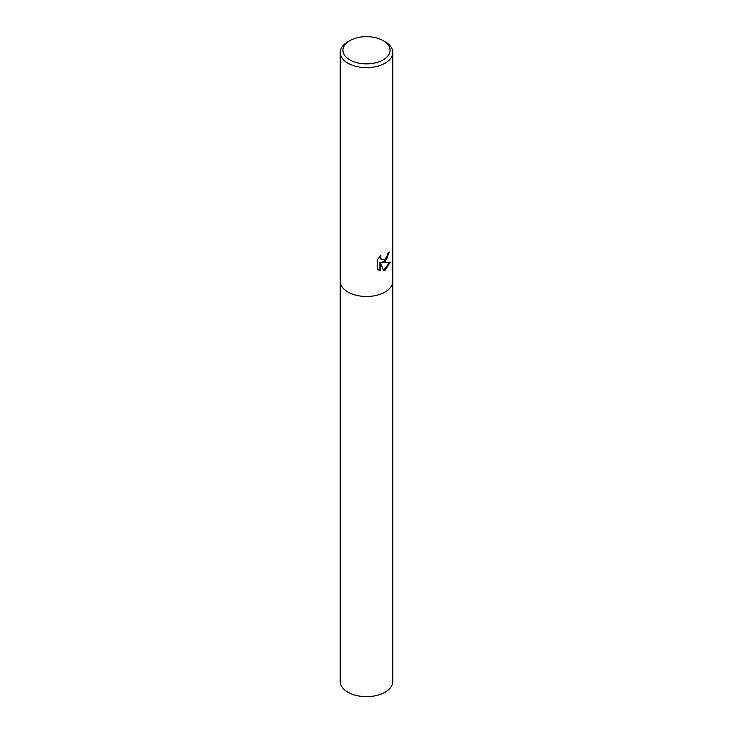 <?xml version="1.0" encoding="UTF-8"?>
<svg xmlns="http://www.w3.org/2000/svg" width="733" height="733" viewBox="0 0 733 733"><rect width="100%" height="100%" fill="white"/><g stroke="black" fill="none" stroke-linecap="round" stroke-linejoin="round"><path stroke-width="1.1" d="M385.082 261.773L382.15 262.845L390.322 262.24L385.082 270.193L383.643 270.789L380.445 262.909L380.445 270.825L377.587 269.139L377.587 259.381L380.876 255.487L380.436 257.42L381.636 259.757L385.082 259.143L387.253 255.634L387.565 253.6A26.278 15.173 0 0 0 389.342 252.033L385.082 261.773M383.176 40.636L385.082 41.735A26.278 15.173 180 0 1 392.778 52.464A26.278 15.173 180 0 1 385.082 63.194A26.278 15.173 180 0 1 356.449 66.483A26.278 15.173 180 0 1 340.222 52.464A26.278 15.173 180 0 1 347.918 41.735L349.824 40.636A23.575 13.615 180 0 1 383.176 40.636A23.575 13.615 180 0 1 383.176 59.886A23.575 13.615 180 0 1 349.824 59.886A23.575 13.615 180 0 1 349.824 40.636L347.918 41.735M385.082 292.027A26.278 15.173 180 0 0 392.778 281.298A26.278 15.173 180 0 1 385.082 292.027A26.278 15.173 180 0 1 356.449 295.317A26.278 15.173 180 0 1 340.222 281.298L340.222 52.464M388.838 252.528L386.712 259.216L381.673 262.579L382.15 262.845M381.417 259.601L380.28 258.547L380.051 256.303M378.704 270.056L379.969 270.55L379.969 262.634L380.445 262.909M383.506 270.422L389.69 262.432M379.969 270.55L380.445 270.825M392.778 281.408L392.778 681.47A26.278 15.173 180 0 1 385.082 692.199A26.278 15.173 180 0 1 356.449 695.489A26.278 15.173 180 0 1 340.222 681.47L340.222 281.408M381.636 259.757L381.169 259.482M392.778 281.298L392.778 52.464"/></g></svg>
